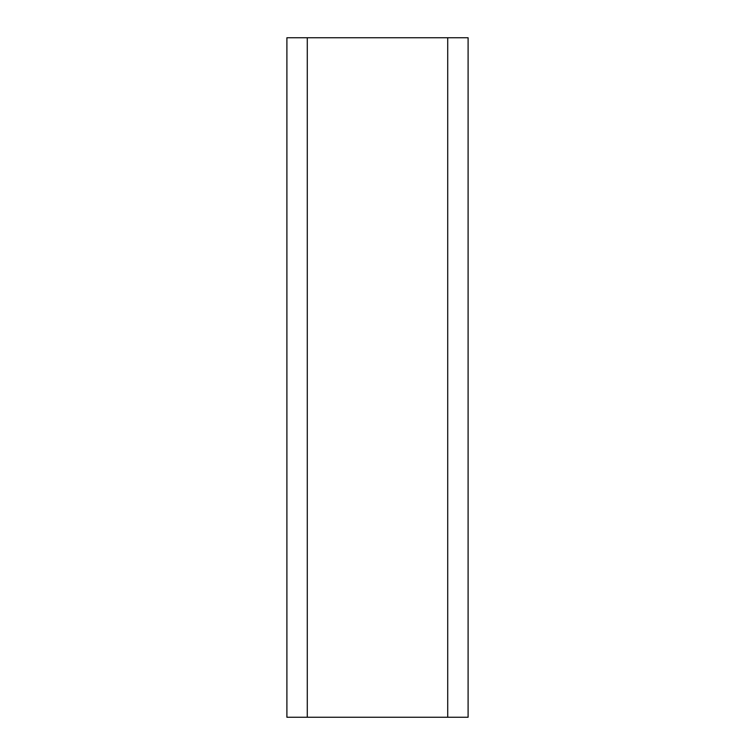 <?xml version="1.0" encoding="UTF-8"?>
<svg xmlns="http://www.w3.org/2000/svg" width="755" height="755" viewBox="0 0 755 755"><rect width="100%" height="100%" fill="white"/><g stroke="black" fill="none" stroke-linecap="round" stroke-linejoin="round"><path stroke-width="1.13" d="M468.1 717.25L286.9 717.25L286.9 37.75L468.1 37.75L468.1 717.25M447.715 717.25L447.715 37.75M307.285 717.25L307.285 37.75"/></g></svg>
